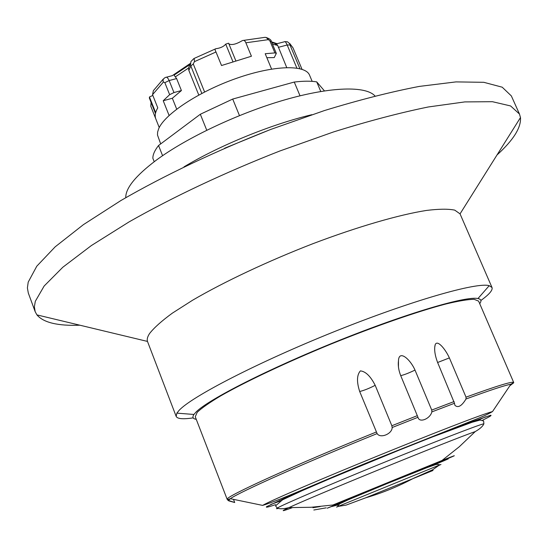<?xml version="1.0" encoding="UTF-8"?>
<svg xmlns="http://www.w3.org/2000/svg" width="548" height="548" viewBox="0 0 548 548"><rect width="100%" height="100%" fill="white"/><g stroke="black" fill="none" stroke-linecap="round" stroke-linejoin="round"><path stroke-width="0.82" d="M196.253 419.33C192.862 418.809 192.088 417.192 193.924 414.459L196.074 412.007C208.233 399.567 268.883 368.66 337.965 340.918C407.054 313.127 466.314 295.776 477.966 298.55C481.185 299.208 481.767 300.914 479.712 303.654M492.508 411.575C486.405 415.131 480.295 417.583 466.595 422.988L386.285 454.984C330.197 477.233 281.857 499.755 262.615 505.393L262.615 505.393C282.802 493.837 470.006 417.439 492.508 411.575L510.887 384.216L513.716 382.518L478.61 301.112L474.109 299.311C467.992 299.386 458.587 300.948 445.88 303.996C417.966 311.305 375.291 326.115 330.889 344.11C286.57 362.317 245.723 381.6 220.659 395.903C209.452 402.616 201.637 408.082 197.212 412.308L195.259 416.747L227.139 499.249L228.406 500.434L234.702 502.516L228.811 500.879L227.804 500.146M312.155 81.351L309.579 75.234C305.483 64.438 273.842 65.144 236.352 78.385C198.876 91.509 164.64 114.155 158.653 128.787L157.625 132.047L157.482 134.993L160.687 143.905M228.893 43.895C231.592 45.272 235.777 44.347 241.435 41.134L242.243 40.675C243.819 39.956 245.025 40.662 245.867 42.792L251.422 56.232L221.529 65.527L215.994 51.985C214.809 49.882 214.864 48.772 216.159 48.656L217.118 48.532C221.077 47.799 223.94 46.327 225.714 44.121L228.605 43.203L235.722 60.52M225.714 44.121L232.832 61.458M163.277 79.028L153.365 90.653L152.543 94.674L157.769 107.846C155.269 112.176 154.605 115.854 155.796 118.875L159.235 127.554M155.468 113.457L149.371 98.071L149.453 96.982L155.666 112.648M149.453 96.982L152.844 95.434M155.701 118.615L150.789 106.23L151.09 102.408M271.582 69.075L265.205 53.725L274.911 52.903L276.322 53.389L274.226 57.588L266.855 57.698M198.78 95.037L188.841 70.418L188.505 68.062L189.978 64.493L174.024 75.158L176.614 78.57L181.422 90.55L172.346 98.263L176.696 109.134M172.346 98.263L163.229 100.736L169.647 94.674L173.956 92.564L169.147 80.556C167.859 77.754 166.674 76.713 165.578 77.432L165.585 77.432M169.099 115.477L163.229 100.736M299.92 68.685L289.961 44.957L290.002 44.066L293.022 47.882L302.017 69.288M204.596 91.968L193.252 63.945L194.444 61.65L215.994 51.985M243.538 40.388L265.013 37.333L266.205 37.531L269.945 40.997L274.911 52.903M164.4 78.028L163.044 79.624L163.167 81.789L164.845 82.666L169.647 94.674M181.422 90.55L173.956 92.564M193.828 58.602L190.93 61.547L190.485 65.116L201.828 93.407M215.275 48.991L194.184 58.41L194.444 61.65M278.281 47.354L287.179 44.998C285.898 42.203 285.015 41.121 284.528 41.751L276.322 43.881L277.713 45.45L286.727 67.548M287.549 41.812L290.002 44.066M193.204 417.871C183.053 419.412 177.374 418.919 176.168 416.398L147.481 341.425C146.789 339.356 147.487 336.725 149.57 333.533C153.995 327.82 161.585 321.025 172.339 313.155L192.56 300.242C223.94 281.871 268.136 261.026 313.086 243.627C357.913 226.646 399.17 214.72 426.454 210.439C438.921 208.911 448.353 208.809 454.737 210.131L460.046 213.864L492.008 287.508C492.912 290.152 489.2 294.475 480.87 300.475M176.168 416.398L176.881 413.144L179.052 410.431C191.451 396.697 258.183 362.18 334.992 331.369C411.801 300.496 477.109 281.919 489.22 285.679L492.008 287.508M79.885 325.204C57.766 326.046 43.45 322.608 36.928 314.894L35.175 311.682L28.311 293.043L27.4 287.953L28.208 282.124L36.791 266.191L55.177 246.826L83.433 224.632L120.93 200.52C163.975 175.579 216.385 150.652 270.931 129.369L324.471 110.545C359.098 99.948 390.697 91.906 419.275 86.413L456.011 81.899L483.809 82.31L502.208 87.194L511.346 95.921L519.477 114.046L520.477 117.567C521.216 127.636 513.387 140.11 496.995 154.981M35.175 311.682L34.373 306.873L35.298 301.325L44.148 286.022L62.828 267.232L91.386 245.545L129.17 221.837C172.504 197.212 225.146 172.394 279.843 150.995L333.479 131.958C368.14 121.142 399.725 112.82 428.241 106.983L464.848 101.907L492.447 101.702L510.606 105.949L519.477 114.046M154.214 161.708L152.865 158.269C152.803 154.659 154.7 150.405 158.557 145.501L200.321 114.258L232.715 99.058L294.262 82.049C303.325 80.967 310.812 80.912 316.723 81.878L324.437 90.886M311.833 114.696C271.246 124.341 219.734 145.357 183.991 166.866M269.767 129.814L224.618 148.234M374.996 95.975C365.995 85.865 331.41 86.488 285.145 99.757C238.942 113.004 186.532 137.74 156.098 160.304C135.637 175.75 125.526 188.211 125.759 197.684M294.262 82.049L300.016 95.804M232.715 99.058L239.469 115.601M200.321 114.258L206.754 130.225M158.557 145.501L162.585 155.687M316.723 81.878L320.772 91.482M454.491 403.266L437.42 362.016C434.77 354.693 434.037 348.884 435.222 344.603C437.318 339.486 445.223 348.802 449.387 357.913L466.012 397.142L466.012 398.992C461.683 406.123 457.97 408.212 454.874 405.26L454.491 403.266L431.865 411.89C430.187 418.795 419.357 423.214 418.042 417.453L400.643 375.469C398.608 370.181 397.882 365.29 398.471 360.783C398.828 349.542 410.048 358.83 415.007 370.092L431.728 410.062L431.865 411.89M391.841 425.748L392.169 427.522C392.142 433.961 380.223 438.777 377.12 433.591L359.687 391.512C356.57 381.798 356.81 374.921 360.392 370.88C365.632 371.434 370.564 376.25 375.188 385.319L391.841 425.748L417.357 415.644M417.973 417.295L392.169 427.522M510.887 384.216C504.824 385.333 489.864 390.258 466.012 398.992M313.655 507.112L312.915 507.715L320.183 506.564M313.826 510.017L326.156 507.845M331.732 506.571L338.219 504.845M377.12 433.591C304.4 463.019 239.216 492.179 230.345 498.701L228.406 500.434M448.874 458.149C457.97 454.271 455.683 455.052 442.003 460.484L332.917 505.003L442.003 460.484L459.272 446.764L475.226 431.591C450.045 440.263 313.031 496.18 288.974 507.606L288.974 507.606C280.268 511.654 281.377 511.681 292.303 507.681M433.016 470.472L365.646 497.831L346.144 505.092L338.109 506.414C335.821 507.386 335.917 507.393 338.397 506.421M270.774 504.448L280.234 501.057M476.89 420.809L485.617 416.795M274.891 44.614L276.918 44.066L274.891 44.614M276.322 43.881L271.787 42.525M172.278 75.658L190.396 63.39M271.507 41.84L277.117 43.703M245.867 42.792L268.095 39.682M152.543 94.674L163.304 82.173M164.845 82.666L169.147 80.556L176.614 78.57M188.841 70.418L190.766 66.041L193.252 63.945M265.862 37.401C269.458 38.593 271.287 39.956 271.363 41.504L269.945 40.997M289.961 44.957L287.179 44.998L296.865 68.082M175.449 76.775L188.505 68.062M272.479 44.176L277.713 45.45M454.1 401.554L431.728 410.062M400.704 375.62C403.903 374.962 408.671 373.12 415.007 370.092M359.687 391.512C364.249 390.375 369.414 388.306 375.188 385.319M437.626 362.495L449.387 357.913M510.085 385.593L513.682 382.826M513.716 382.518C512.901 381.011 497.002 385.881 466.012 397.142M376.27 432.023C294.44 465.122 225.529 496.584 227.139 499.249M431.865 465.827L443.928 460.786C453.018 456.922 447.887 458.834 429.543 466.197L375.88 487.994L327.204 508.208L343.904 501.721M439.085 465.327C441.537 464.286 441.606 464.218 439.284 465.122L338.109 506.414L337.787 505.955L339.719 503.818L348.384 499.721L386.998 483.637L427.145 467.574L436.208 464.423L439.195 464.574L439.284 465.122L432.625 469.8L413.603 478.26C398.3 486.446 382.312 492.967 365.653 497.831M475.226 431.591C480.034 428.824 482.925 426.214 483.891 423.748C477.904 425.09 432.413 442.681 379.867 464.129C327.32 485.569 282.508 504.831 277.288 508.058C275.986 508.839 276.336 508.941 278.336 508.359M482.733 420.111C489.494 416.843 492.131 415.226 490.638 415.268L465.142 424.097C442.948 432.488 411.507 444.908 377.647 458.69C343.808 472.534 312.655 485.658 290.933 495.193L266.54 506.722C265.444 507.736 268.452 507.044 275.576 504.653M164.379 78.042L165.578 77.439M276.322 53.389L271.363 41.511M285.001 41.621L287.542 41.812M289.57 43.292L293.022 47.882M477.966 298.55L489.22 285.679M193.924 414.459L176.881 413.144M460.046 213.864L520.477 117.567M147.481 341.425L36.928 314.894M398.471 360.783L398.451 366.996M435.222 344.603L434.831 346.733M233.564 499.57L234.702 502.516M262.615 505.393L230.345 498.701L227.358 499.66M483.891 423.748L483.624 420.96L480.089 420.083L472.157 422.234L432.256 437.023L399.314 450.079L330.547 478.411L302.277 490.618L282.549 499.817L275.534 505.879L277.288 508.058C279.706 509.14 283.597 508.989 288.974 507.606L310.983 507.284L332.917 505.003M166.421 77.213L172.504 75.597M190.053 64.397L190.375 63.664"/></g></svg>

